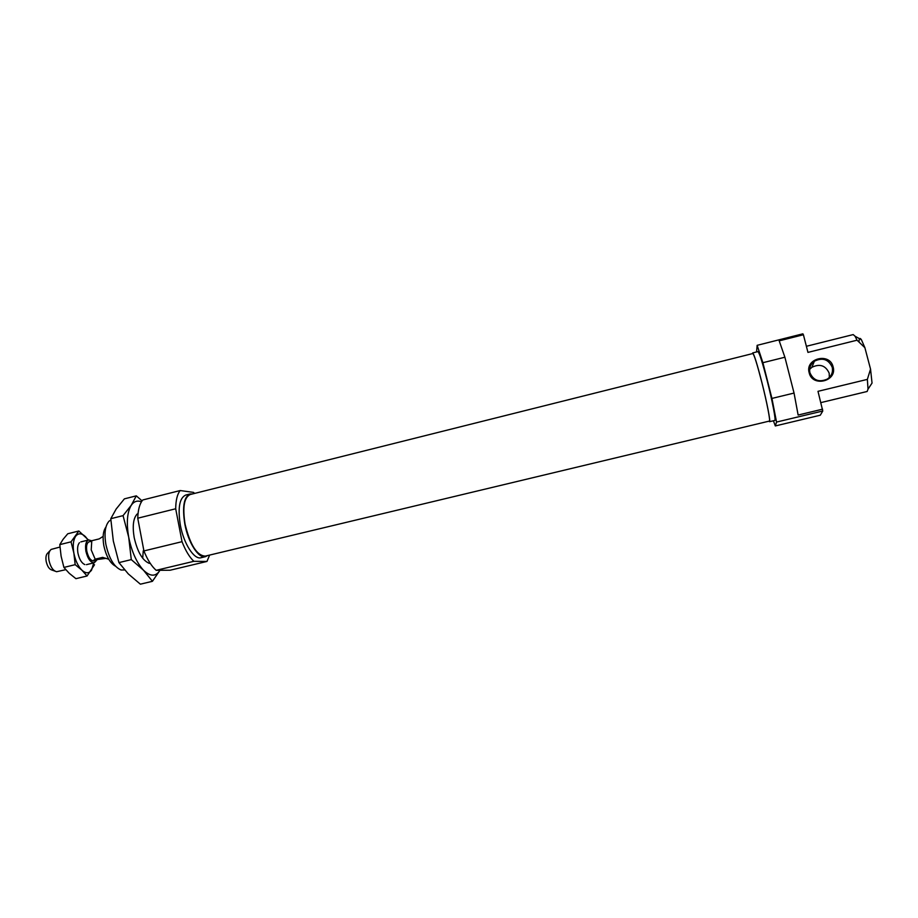 <?xml version="1.0" encoding="UTF-8"?>
<svg xmlns="http://www.w3.org/2000/svg" width="918" height="918" viewBox="0 0 918 918"><rect width="100%" height="100%" fill="white"/><g stroke="black" fill="none" stroke-linecap="round" stroke-linejoin="round"><path stroke-width="1.38" d="M124.607 569.952L121.05 570.009C114.096 567.003 109.047 558.477 105.88 544.408C104.09 533.243 105.157 525.486 109.081 521.149L110.848 519.967M207.571 555.574L205.437 556.675C198.678 558.878 188.236 542.733 184.851 524.212C182.12 506.931 183.864 496.845 190.072 493.953L192.47 493.953M205.437 556.675L201.053 557.731C194.249 559.934 183.749 543.812 180.376 525.314C177.667 508.044 179.435 497.958 185.7 495.054L190.072 493.953M115.519 566.188C110.091 563.227 106.19 556.354 103.814 545.556C102.426 537.064 103.137 530.902 105.937 527.081M175.694 508.767L137.746 518.211L143.919 550.938L182.028 541.677L175.694 508.767C175.797 500.184 177.3 494.113 180.192 490.545L142.841 499.943C139.708 503.557 138.01 509.639 137.746 518.211M194.524 493.436L193.56 492.392L180.192 490.545M193.859 561.311L156.163 570.319L170.117 570.227L206.975 561.437L193.859 561.311C189.441 557.146 185.505 550.593 182.028 541.677M156.163 570.319C151.539 566.234 147.465 559.773 143.919 550.938M209.625 555.08L206.975 561.437M137.218 513.965C133.305 518.131 132.295 525.968 134.166 537.466C137.448 551.902 142.497 560.542 149.313 563.377M152.434 581.312L140.374 584.181L128.279 573.899L118.938 562.608L131.285 559.613L143.529 570.25L152.434 581.312L159.95 570.33C155.853 576.779 150.38 576.768 143.529 570.25C136.61 562.665 131.664 551.649 128.704 537.202L131.285 559.613M118.938 562.608L113.316 540.989L110.78 518.704L116.173 509.008L124.378 498.864L136.3 495.846L131.297 505.21L123.058 515.641L128.704 537.202C126.271 522.801 127.132 512.141 131.297 505.21C134.005 501.343 137.379 500.218 141.441 501.836M142.083 500.884L136.3 495.846M110.78 518.704L123.058 515.641M142.703 558.236L143.254 550.857M761.871 382.519C757.178 364.297 754.16 354.635 752.829 353.533L190.221 494.515C184.116 497.349 182.407 507.264 185.092 524.235C190.175 545.028 196.911 555.654 205.311 556.113L769.376 421.075C770.581 421.419 766.863 402.176 761.871 382.519M833.119 366.89C837.48 381.383 812.315 387.488 809.171 372.765C804.834 358.364 829.872 352.145 833.119 366.89M832.213 367.246C833.188 372.146 831.559 376.093 827.313 379.088C819.166 382.599 813.371 380.477 809.917 372.719C808.965 368.049 810.456 364.216 814.381 361.199C822.597 357.274 828.541 359.294 832.213 367.246M809.619 369.403L811.891 367.303C819.866 363.494 825.626 365.456 829.183 373.19L829.356 377.447M752.473 353.625L752.68 352.925C754.034 354.038 757.109 363.872 761.883 382.427C766.966 402.451 770.753 422.039 769.525 421.695L769.02 421.167M752.68 352.925L757.935 351.605C759.37 352.707 762.491 362.53 767.287 381.096C772.394 401.132 776.112 420.765 774.803 420.433L769.525 421.695M822.597 409.176L798.132 415.039L794.047 393.065L784.89 357.228L779.198 340.842L803.411 334.749L807.955 352.397L857.045 340.199L864.894 347.704L870.539 369.116L867.361 379.386L817.995 391.332L822.769 411.012L776.548 422.062L775.32 425.941L820.279 415.211L822.769 411.012M756.547 351.95L757.143 345.329L802.871 333.819L803.411 334.749M784.89 357.228L762.892 362.702L771.935 398.423L794.047 393.065M806.383 346.281L853.201 334.588L855.06 336.229L857.045 340.199M859.041 341.886C859.064 338.145 859.856 337.445 861.44 339.786L864.894 347.704M870.539 369.116L872.043 383.058L870.826 384.917M775.32 425.941L773.404 420.765M771.935 398.423L776.548 422.062M757.143 345.329L762.892 362.702M867.361 379.386L868.026 389.163L867.143 391.481L820.899 402.6M79.464 542.699C77.674 544.776 77.169 548.253 77.938 553.141C79.304 559.314 81.599 563.124 84.835 564.581M87.061 575.988L75.919 578.673L69.206 573.268L63.904 567.416L61.104 556.193L59.796 544.626L63.078 539.336L67.771 533.76L78.845 531.006L71.042 541.838L73.853 553.061L75.184 564.673L81.909 570.193L87.061 575.988L94.52 564.731M63.904 567.416L75.184 564.673M88.484 540.002L78.845 531.006M59.796 544.626L71.042 541.838M88.151 540.082L85.431 536.64C81.61 533.06 78.374 532.899 75.712 536.192C73.256 539.968 72.637 545.59 73.853 553.061C75.356 560.542 78.041 566.257 81.909 570.193C85.799 573.635 89.023 573.624 91.559 570.135L93.739 562.883M96.849 560.014L94.313 562.745C90.561 562.7 87.761 558.855 85.89 551.19C84.995 544.902 85.948 541.15 88.736 539.945L91.754 540.794M65.763 569.676L56.629 571.719C53.026 570.755 50.479 566.934 48.952 560.255C48.161 554.874 48.895 551.259 51.156 549.412L59.957 547.048M54.896 571.099L52.062 570.089C49.297 569.344 47.323 566.417 46.164 561.288C45.544 557.169 46.118 554.392 47.862 552.957L49.916 550.754M108.726 559.211L102.621 557.375L95.174 559.188L91.215 549.893L91.789 540.725L99.213 538.889L103.137 536.399M95.174 559.188L97.113 559.211L93.934 559.991L95.633 560.485L93.888 560.921C90.733 560.887 88.369 557.651 86.808 551.213C86.062 545.923 86.854 542.779 89.195 541.758L91.525 541.345M91.548 541.287L90.962 541.333M93.934 559.991L105.249 558.454M95.633 560.485L96.803 560.014M861.44 339.786L855.06 336.229M872.043 383.058L868.026 389.163M814.381 361.199L811.891 367.303M88.736 539.945L80.841 541.895M94.313 562.745L86.418 564.662"/></g></svg>
